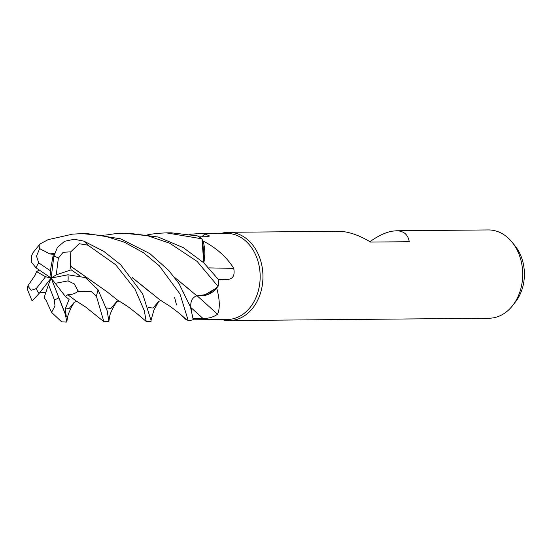 <?xml version="1.0" encoding="UTF-8"?>
<svg xmlns="http://www.w3.org/2000/svg" width="552" height="552" viewBox="0 0 552 552"><rect width="100%" height="100%" fill="white"/><g stroke="black" fill="none" stroke-linecap="round" stroke-linejoin="round"><path stroke-width="0.83" d="M174.639 297.625L176.536 304.994M50.073 254.051L39.613 248.614L40.013 243.998L48.134 239.644L72.622 234.138L82.075 233.62L103.417 235.656L124.248 242.135L143.568 252.761L159.286 265.822L179.98 293.968L188.218 320.519L186.873 319.801A43.042 33.161 -90.5 0 1 186.376 319.836L180.042 314.005M192.745 319.808L227.396 319.491A43.042 33.161 -90.5 0 0 232.006 319.028A43.042 33.161 -90.5 0 0 260.061 273.15A43.042 33.161 -90.5 0 0 226.617 233.413L198.078 233.675L204.992 233.951L209.705 236.021L206.531 236.711L199.106 236.877M189.709 234.283L198.078 233.675M221.773 319.546A44.146 34.017 -90.5 0 0 229.342 320.581A44.146 34.017 -90.5 0 0 234.069 320.105A44.146 34.017 -90.5 0 0 262.842 273.047A44.146 34.017 -90.5 0 0 228.542 232.295A44.146 34.017 -90.5 0 0 223.808 232.765A44.146 34.017 -90.5 0 0 220.993 233.468M229.342 320.581L489.086 318.221A44.146 34.017 -90.5 0 0 493.819 317.752A44.146 34.017 -90.5 0 0 512.711 305.477A44.146 34.017 -90.5 0 0 512.139 242.252A44.146 34.017 -90.5 0 0 488.285 229.936L396.212 230.77C403.678 230.846 408.031 234.496 409.26 241.714L370.571 242.066C358.724 234.945 347.988 231.357 338.376 231.295L228.542 232.295M369.943 241.686C377.892 236.042 385.165 232.558 391.754 231.24L396.212 230.77M183.119 316.641A33.741 25.999 -90.5 0 0 186.376 319.836M185.762 318.897L186.873 319.801M197.223 295.913A747.07 225.106 -127 0 1 217.543 314.254C213.258 317.214 208.394 318.607 202.943 318.421L193 318.587M174.397 277.235L196.919 295.858L208.27 294.244L217.985 286.467L208.283 294.237L196.919 295.858L203.302 295.782A33.741 25.999 -90.5 0 0 216.791 288.372C219.848 299.929 220.096 308.561 217.543 314.254M216.791 288.372A43.042 33.161 -90.5 0 0 216.922 287.751A43.042 33.161 -90.5 0 0 216.922 287.744M203.302 295.782L216.922 287.751L218.04 286.398A44.146 34.01 -90.5 0 0 218.744 279.85L203.674 262.731L183.25 247.606L158.127 237.022L128.685 233.199M191.337 309.775L190.895 307.485C190.267 301.15 192.344 297.238 197.119 295.748M208.897 267.872A747.07 289.241 175.4 0 0 233.724 268.327C235.035 275.317 232.999 279.008 227.617 279.402L218.689 279.774M203.812 262.862L204.323 259.937A33.741 25.999 -90.5 0 0 202.998 240.969C216.446 247.896 226.686 257.018 233.724 268.327M202.998 240.969A43.042 33.161 -90.5 0 0 202.577 240.617A43.042 33.161 -90.5 0 0 202.577 240.61L204.323 259.937M201.749 236.822A747.07 607.918 89.6 0 0 204.992 233.951M147.784 234.703L156.947 233.372L166.304 232.861L201.928 238.802L203.785 262.835L201.963 238.892L202.577 240.617M512.711 305.477L515.568 301.806A39.047 30.084 -90.5 0 0 515.057 245.875L512.139 242.252M46.044 300.226L51.584 312.384L61.686 321.878L66.833 322.051L65.377 314.447L51.143 278.049L65.446 296.514L67.806 294.685M46.023 300.309L44.125 297.618L48.486 284.542L54.351 299.743L54.993 305.994L51.584 312.384M146.107 320.905L146.087 321.333L136.868 313.557C128.437 306.995 128.851 306.933 117.79 300.274L106.474 291.352L70.408 265.995L70.753 251.843L79.212 243.722L87.913 245.178L115.665 264.739L134.992 289.151L144.279 310.617L146.107 320.905M146.094 321.333L151.069 321.285L151.165 320.857L142.623 293.837L120.709 264.753L103.879 251.408L83.869 241.127L74.168 239.278L64.501 241.307L57.38 247.475L53.868 256.28L51.143 278.049L48.486 284.542M55.09 283.369L68.02 280.892L74.361 283.956L78.149 291.256L91.066 291.352L96.324 295.962L103.893 321.712L85.739 307.064L75.755 300.695L67.875 294.768C71.96 294.72 75.514 293.443 78.529 290.945M103.907 321.712L108.937 321.671L107.212 310.928L98.028 289.745L85.415 277.594L67.951 274.786L51.143 278.049L50.349 270.749L38.73 262.883L36.508 256.204L39.613 248.614M188.218 320.774A44.146 34.01 -90.5 0 0 189.929 320.505A44.146 34.01 -90.5 0 0 193.234 319.649L190.488 307.002L179 283.625L168.781 270.508L149.827 253.609L120.626 238.823L87.071 233.572L82.075 233.62M105.673 235.083L114.754 233.751L124.179 233.241L147.543 235.697L169.595 243.17L197.147 261.427L218.04 286.398M196.933 295.762C192.262 297.349 190.247 301.254 190.888 307.478L191.323 309.741M79.481 275.517L71.125 269.852L70.318 266.036L106.522 291.387M35.128 275.158L27.772 286.033L27.6 289.89L32.085 300.943L39.075 293.519L51.143 278.049L45.554 276.738L36.253 288.613L31.271 290.304L27.772 286.033M174.501 277.373L190.592 290.393M40.013 243.998L33.023 252.664L31.547 255.735L31.54 262.331L36.025 267.858L51.143 278.049L56.249 274.841L58.367 258.108L63.135 252.278L70.753 251.843M39.233 270.018L36.632 271.639L35.073 275.137M65.377 314.447L66.288 316.406L65.177 309.092L69.09 299.419L65.446 296.514M201.928 238.802A44.146 34.01 -90.5 0 0 197.34 235.883L171.361 232.813L166.304 232.861M39.772 292.622L45.775 292.67M54.193 254.465L50.08 253.954L54.406 253.616M132.383 277.746L148.923 291.208M50.094 253.844L54.434 253.506M132.287 277.615L159.963 299.929L170.616 306.726C181.215 314.626 179.276 313.46 185.989 319.09M71.132 269.852L56.249 274.841M36.632 271.639L45.554 276.738M53.323 254.479L50.349 270.749M66.288 316.406L51.143 278.049M78.881 275.365L79.536 275.303M190.909 307.581A745.027 224.492 -127 0 1 202.943 318.421M218.295 279.229A745.027 288.454 175.4 0 0 227.617 279.402M54.351 299.743A22.073 17.008 -90.5 0 0 58.809 297.797M65.612 322.064A44.146 34.017 -90.5 0 0 66.84 322.023M106.308 307.968L110.931 308.409L116.693 301.571M65.177 309.092L69.228 308.402L74.403 302.096M148.405 307.567L153.056 308.03L158.845 301.171M36.253 288.613A22.073 17.008 -90.5 0 0 39.075 293.519M87.913 245.178A44.146 34.017 -90.5 0 0 83.869 241.127M58.367 258.108A22.073 17.008 -90.5 0 0 53.868 256.28M96.324 295.962A44.146 34.017 -90.5 0 0 98.028 289.745M68.02 280.892A22.073 17.008 -90.5 0 0 67.951 274.786M38.73 262.883A22.073 17.008 -90.5 0 0 36.018 267.858M186.038 319.87L186.942 319.856M117.079 301.012C112.366 308.685 109.876 313.964 109.6 316.855L108.992 320.512M116.562 301.668L119.115 301.019M74.237 302.248L76.997 301.413M74.451 302.054L71.249 307.478L68.807 312.977L67.599 316.662L66.833 321.802M158.886 301.15L153.884 310.1L151.124 319.932M161.205 300.633L158.617 301.337M129.244 233.192L124.179 233.241"/></g></svg>
